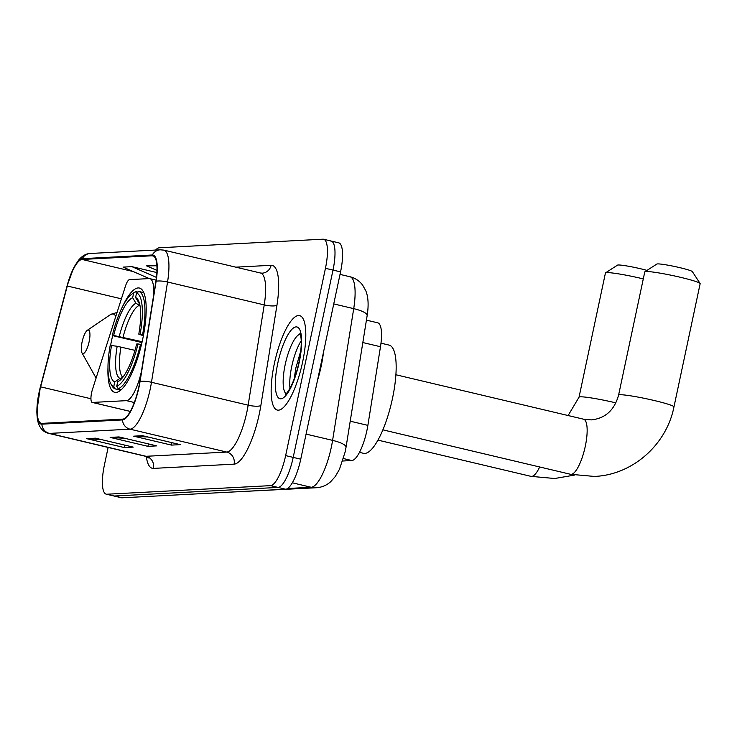 <?xml version="1.0" encoding="UTF-8"?>
<svg xmlns="http://www.w3.org/2000/svg" width="737" height="737" viewBox="0 0 737 737"><rect width="100%" height="100%" fill="white"/><g stroke="black" fill="none" stroke-linecap="round" stroke-linejoin="round"><path stroke-width="1.11" d="M107.971 367.662A53.58 15.035 -76.7 0 0 114.714 392.324A53.58 15.035 -76.7 0 0 142.656 339.37A53.58 15.035 -76.7 0 0 139.404 288.047A53.58 15.035 -76.7 0 0 122.324 307.071M112.669 335.685A53.58 15.035 -76.7 0 0 111.462 341.001A53.58 15.035 -76.7 0 0 110.587 345.377M366.427 320.144L377.685 322.806A30.328 8.512 103.3 0 1 380.485 346.731L367.874 425.369A30.328 8.512 103.3 0 1 366.915 430.5A30.328 8.512 103.3 0 1 351.798 460.533L342.714 461.012M153.351 297.085A30.328 8.512 -76.7 0 0 149.841 278.65A30.328 8.512 -76.7 0 0 149.141 278.595L129.565 279.618A10.106 2.837 -76.7 0 0 125.419 286.251L92.494 389.357A10.106 2.837 -76.7 0 0 92.208 402.42A10.106 2.837 -76.7 0 0 92.447 402.439L126.478 400.652A30.328 8.512 -76.7 0 0 141.467 371.181M108.136 447.451L104.387 465.121A30.328 8.512 -76.7 0 0 106.22 494.168L121.329 497.742A30.328 8.512 -76.7 0 0 122.029 497.807L285.634 489.211A30.328 8.512 -76.7 0 0 300.751 459.179L340.558 271.879A30.328 8.512 -76.7 0 0 338.725 242.832L331.171 241.045A30.328 8.512 -76.7 0 0 330.462 240.99M106.22 494.168A30.328 8.512 -76.7 0 0 106.929 494.223L270.534 485.637A30.328 8.512 -76.7 0 0 285.643 455.604L325.45 268.305L333.004 270.092A30.328 8.512 -76.7 0 0 331.171 241.045A30.328 8.512 -76.7 0 1 333.004 270.092L293.197 457.391L333.004 270.092L340.558 271.879M270.534 485.637L278.079 487.424A30.328 8.512 -76.7 0 0 293.197 457.391A30.328 8.512 -76.7 0 1 278.079 487.424L114.475 496.01L278.079 487.424L285.634 489.211M113.774 495.955A30.328 8.512 -76.7 0 0 114.475 496.01A30.328 8.512 -76.7 0 1 113.774 495.955M302.603 362.107A48.522 13.616 -76.7 0 0 299.664 315.629A48.522 13.616 -76.7 0 0 274.357 363.59A48.522 13.616 -76.7 0 0 277.305 410.067A48.522 13.616 -76.7 0 0 302.603 362.107A48.522 13.616 -76.7 0 0 299.664 315.629A48.522 13.616 -76.7 0 0 274.357 363.59A48.522 13.616 -76.7 0 0 277.305 410.067A48.522 13.616 -76.7 0 0 302.603 362.107M138.777 387.1A32.345 9.084 103.3 0 1 122.655 419.141L42.027 423.37A32.345 9.084 103.3 0 1 41.281 423.305A32.345 9.084 103.3 0 1 40.627 386.833L67.288 286.011A32.345 9.084 103.3 0 1 82.102 259.452L152.144 255.776A32.345 9.084 103.3 0 1 152.891 255.84A32.345 9.084 103.3 0 1 155.875 281.359L139.79 381.628A32.345 9.084 103.3 0 1 138.777 387.1M139.007 387.091A33.156 9.305 -76.7 0 0 140.058 381.48L156.133 281.212A33.156 9.305 -76.7 0 0 152.31 254.993L82.268 258.669A33.156 9.305 -76.7 0 0 67.085 285.882L40.424 386.713A33.156 9.305 -76.7 0 0 41.862 424.162L122.48 419.924A33.156 9.305 -76.7 0 0 139.007 387.091M100.987 439.482L87.943 438.828A8.089 7.739 -93 0 1 86.607 438.635L124.369 447.58L133.204 447.11L95.432 438.174L86.607 438.635M124.894 445.148L124.369 447.58M148.073 437.013L135.028 436.35A8.089 7.739 -93 0 1 133.683 436.166L171.454 445.102L180.279 444.641L142.517 435.696L133.683 436.166M171.97 442.67L171.454 445.102M124.535 438.248L111.48 437.585A8.089 7.739 -93 0 1 110.145 437.4L147.916 446.336L156.741 445.876L118.97 436.93L110.145 437.4M148.432 443.914L147.916 446.336M325.45 268.305A30.328 8.512 -76.7 0 0 323.617 239.258A30.328 8.512 -76.7 0 0 322.917 239.193L159.312 247.789A30.328 8.512 -76.7 0 0 155.608 250.046M156.87 272.561L131.895 266.647L123.061 267.107L149.261 278.586M156.917 265.762L146.608 265.873L156.972 270.415M155.433 265.412L156.935 266.066M131.895 266.647L156.428 277.398M317.389 380.9A50.549 14.187 -76.7 0 0 321.139 366.326A50.549 14.187 -76.7 0 0 323.571 351.825M644.903 271.75L656.842 264.049A18.195 1.428 12 0 1 657.561 263.91A18.195 1.428 12 0 1 676.686 266.932A18.195 1.428 12 0 1 692.329 271.594L700.104 283.487A28.31 2.229 -168 0 0 675.774 276.228A28.31 2.229 -168 0 0 646.027 271.529A28.31 2.229 -168 0 0 644.903 271.75A28.31 2.229 -168 0 0 644.774 271.907L618.583 395.124A28.31 2.229 12 0 1 619.835 394.746A28.31 2.229 12 0 1 650.67 399.694A28.31 2.229 12 0 1 673.959 406.898L700.15 283.671A28.31 2.229 -168 0 0 700.104 283.487M141.946 342.558L112.291 335.538A48.117 13.506 -76.7 0 1 131.932 294.054A48.117 13.506 -76.7 0 1 133.618 293.151L132.651 297.72A43.474 12.197 -76.7 0 0 113.645 335.473L142.14 341.701M140.021 305.726L135.967 303.239L132.651 297.72M359.463 452.361L363.507 453.31A55.597 15.606 -76.7 0 0 392.499 398.358A55.597 15.606 -76.7 0 0 389.127 345.109L380.983 343.175M112.006 385.893A50.144 14.077 -76.7 0 0 115.248 388.906L113.784 386.483A48.117 13.506 -76.7 0 1 110.725 383.608L112.006 385.893M120.665 390.195L115.248 388.906M133.618 293.151L135.93 291.622A50.144 14.077 -76.7 0 0 134.097 292.58L131.932 294.054M135.93 291.622L137.92 292.092M143.77 292.626L138.869 291.465L136.557 293.004A48.117 13.506 -76.7 0 1 140.15 334.082L142.628 334.497A50.144 14.077 -76.7 0 0 138.869 291.465M142.628 334.497L143.577 334.718M134.972 350.361L117.183 346.27L110.191 345.395A48.117 13.506 -76.7 0 0 110.725 383.608M111.554 345.331A43.474 12.197 -76.7 0 0 114.751 381.913L113.784 386.483M113.645 335.473L112.291 335.538M140.15 334.082L138.786 334.147A43.474 12.197 -76.7 0 0 138.215 300.106A43.474 12.197 -76.7 0 0 135.59 297.564L136.557 293.004M114.751 381.913L119.993 378.422L122.545 377.639M143.383 335.74L138.786 334.147M135.59 297.564L139.671 304.049M141.467 344.575L138.049 343.939A48.117 13.506 -76.7 0 1 116.722 386.326L118.187 388.749A50.144 14.077 -76.7 0 0 140.527 344.354M118.187 388.749L121.421 389.523M116.722 386.326L117.69 381.766A43.474 12.197 -76.7 0 0 119.062 381.011A43.474 12.197 -76.7 0 0 136.686 344.004L138.049 343.939M120.352 379.988L117.69 381.766M643.29 278.908A28.31 2.229 -168 0 0 606.689 272.616A28.31 2.229 -168 0 0 605.556 272.837L617.505 265.145A18.195 1.428 12 0 1 618.223 264.998A18.195 1.428 12 0 1 646.985 270.405M605.556 272.837A28.31 2.229 -168 0 0 605.436 272.994L579.033 397.197A28.31 2.229 12 0 1 580.286 396.828A28.31 2.229 12 0 1 615.929 402.881M82.093 342.005A12.133 3.409 -76.7 0 0 81.982 352.876A12.133 3.409 -76.7 0 0 89.149 341.627A12.133 3.409 -76.7 0 0 87.325 330.296A12.133 3.409 -76.7 0 0 82.093 342.005M350.222 421.195L367.874 425.369M343.479 458.561L351.798 460.533M362.834 342.548L380.485 346.731M92.447 402.439L130.292 411.403M126.478 400.652L134.318 402.513M287.568 488.502L311.161 487.268A40.434 11.35 -76.7 0 0 331.318 447.212A40.434 11.35 -76.7 0 0 332.59 440.376L306.085 434.102M292.322 482.799L311.161 487.268A20.221 19.337 87 0 0 316.413 487.737L223.901 492.454M300.751 459.179L285.643 455.604M122.029 497.807L106.929 494.223M367.155 315.583A20.221 4.929 -170.9 0 0 353.714 308.646A40.434 11.35 -76.7 0 0 349.992 276.762C355.17 278.052 359.37 280.825 362.604 285.072L365.81 290.793C368.325 297.02 368.776 305.284 367.155 315.583L346.031 447.304A20.221 4.929 -170.9 0 0 332.59 440.376L353.714 308.646L333.75 303.92M224.103 492.445A20.221 19.337 87 0 0 226.379 492.463M153.443 468.391A10.106 9.673 87 0 0 146.101 456.295L226.72 452.067A40.434 11.35 -76.7 0 0 246.877 412.02A40.434 11.35 -76.7 0 0 248.148 405.175L264.233 304.906A40.434 11.35 -76.7 0 0 260.502 273.012L262.188 273.169A10.106 9.673 87 0 0 271.105 265.311A50.549 14.187 103.3 0 1 276.937 305.284L260.852 405.553A50.549 14.187 103.3 0 1 234.071 464.153L153.443 468.391A50.549 14.187 103.3 0 1 146.341 456.627M145.161 456.212A40.434 11.35 -76.7 0 0 146.101 456.295L49.416 433.402A40.434 11.35 103.3 0 1 48.476 433.319L145.161 456.212L148.137 458.027M152.31 254.993A10.106 9.673 87 0 1 160.261 249.806L163.817 250.119A40.434 11.35 103.3 0 1 167.548 282.013L151.472 382.282A40.434 11.35 103.3 0 1 150.191 389.118A40.434 11.35 103.3 0 1 130.044 429.174A10.106 9.673 -93 0 1 122.48 419.924M140.058 381.48A10.106 2.46 -170.9 0 1 151.472 382.282L248.148 405.175A10.106 2.46 9.1 0 0 260.852 405.553M82.268 258.669A10.106 9.673 -93 0 1 90.218 253.482C86.137 253.592 82.258 255.822 78.583 260.161L73.497 268.277L67.085 285.882L40.424 386.704A10.106 0.894 -165.2 0 1 40.424 386.704L36.85 411.237C37.071 421.011 38.388 423.351 39.439 425.737C41.438 429.745 44.45 432.278 48.476 433.319M276.937 305.284A10.106 2.46 9.1 0 1 264.233 304.906L167.548 282.013A10.106 2.46 -170.9 0 0 156.133 281.212M41.862 424.162A10.106 9.673 87 0 0 49.416 433.402L130.044 429.174L226.72 452.067A10.106 9.673 87 0 1 234.071 464.153M235.794 267.163L271.105 265.311M82.102 259.452L133.222 271.557M67.288 286.011L121.402 298.826M40.627 386.833L90.927 398.745M152.144 255.776L153.591 256.126M111.48 437.585L119.873 437.152M135.028 436.35L143.42 435.908M87.943 438.828L96.335 438.386M301.221 340.826A30.816 8.651 -76.7 0 0 291.788 366.225A30.816 8.651 -76.7 0 0 289.991 388.252M300.208 334.183A30.816 8.651 -76.7 0 0 285.182 364.658A30.816 8.651 -76.7 0 0 286.113 393.733M277.748 363.415A36.878 10.355 -76.7 0 0 280.843 398.809A36.878 10.355 -76.7 0 0 299.213 362.291A36.878 10.355 -76.7 0 0 296.127 326.887A36.878 10.355 -76.7 0 0 277.748 363.415M618.583 395.124C614.391 410.159 605.307 418.413 591.314 419.897L583.575 419.196A28.31 7.941 103.3 0 1 585.289 446.309A28.31 7.941 103.3 0 1 571.184 474.342A28.31 7.941 103.3 0 1 570.53 474.287L382.862 429.846M138.998 305.487A37.403 10.502 -76.7 0 0 123.051 337.178M117.183 346.27A38.886 10.917 -76.7 0 0 119.993 378.422M135.967 303.239A38.886 10.917 -76.7 0 0 119.274 336.413M139.505 303.404A38.886 10.917 -76.7 0 0 138.915 303.082M120.951 347.035A37.403 10.502 -76.7 0 0 122.839 377.261M539.687 466.982A28.31 7.941 103.3 0 1 531.635 476.415A28.31 7.941 103.3 0 1 530.981 476.36L377.934 440.118M81.982 352.876L95.478 377.003A33.432 9.388 -76.7 0 0 96.132 377.952M115.773 316.468A33.432 9.388 -76.7 0 0 110.209 314.782L117.072 312.387M149.841 278.65L156.06 280.124M92.208 402.42L130.274 411.43M346.031 447.304L345.211 451.726L339.499 469.211L335.28 476.544L330.692 481.703C326.657 485.333 321.894 487.341 316.413 487.737M349.992 276.762L340.024 274.394M160.261 249.806L90.218 253.482M323.617 239.258L331.171 241.045M163.817 250.119L260.502 273.012M294.091 379.15L295.952 367.579L300.807 350.794M299.867 333.428C299.637 332.7 303.662 338.486 298.946 362.364C293.842 386.077 285.809 394.765 285.459 394.249M570.53 474.287L594.289 476.434C632.282 475.061 666.543 444.872 673.959 406.898M395.907 374.764L583.575 419.196M530.981 476.36L554.74 478.506L574.39 475.107M96.105 378.035L95.478 377.003M87.325 330.296L110.209 314.782M568.107 415.539L579.033 397.197"/></g></svg>
